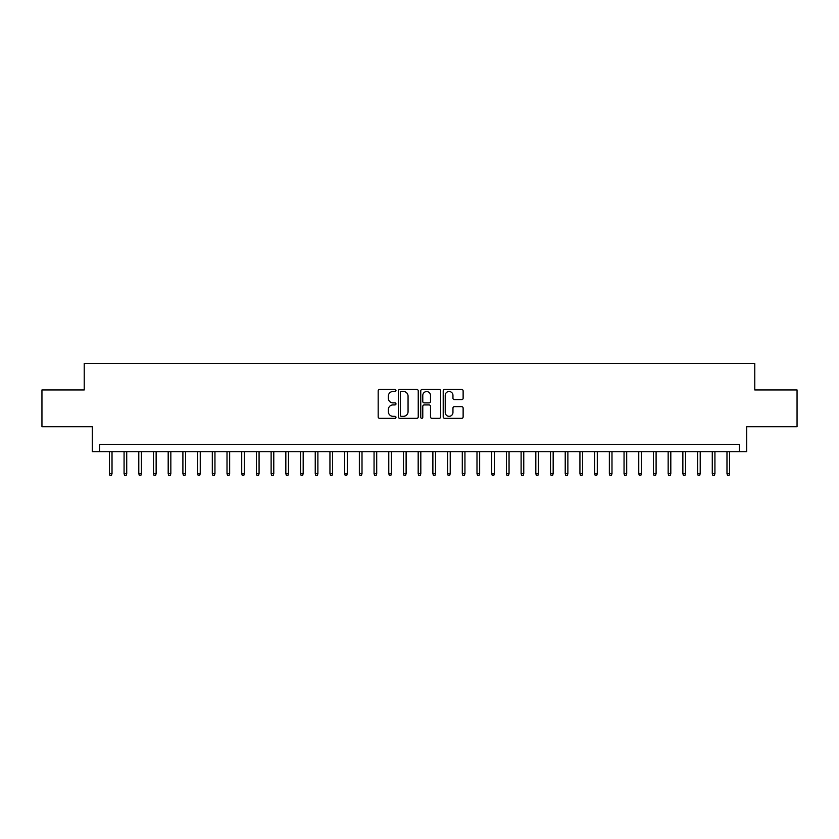 <?xml version="1.0" encoding="UTF-8"?>
<svg xmlns="http://www.w3.org/2000/svg" width="839" height="839" viewBox="0 0 839 839"><rect width="100%" height="100%" fill="white"/><g stroke="black" fill="none" stroke-linecap="round" stroke-linejoin="round"><path stroke-width="1.26" d="M395.977 390.492A1.007 1.007 0 0 0 394.959 389.474L379.627 389.474A1.447 1.447 0 0 0 378.179 390.922L378.179 416.899A1.447 1.447 0 0 0 379.627 418.346L394.959 418.346A1.007 1.007 0 0 0 395.977 417.34A1.007 1.007 0 0 0 394.959 416.322L392.977 416.322A4.615 4.615 0 0 1 388.363 411.708L388.363 409.537A4.615 4.615 0 0 1 392.977 404.922L394.959 404.922A1.007 1.007 0 0 0 395.977 403.916A1.007 1.007 0 0 0 394.959 402.898L392.977 402.898A4.615 4.615 0 0 1 388.363 398.284L388.363 396.123A4.615 4.615 0 0 1 392.977 391.498L394.959 391.498A1.007 1.007 0 0 0 395.977 390.492M461.681 399.658A1.447 1.447 0 0 0 463.128 398.21L463.128 390.922A1.447 1.447 0 0 0 461.681 389.474L444.649 389.474A1.447 1.447 0 0 0 443.212 390.922L443.212 416.899A1.447 1.447 0 0 0 444.649 418.346L461.681 418.346A1.447 1.447 0 0 0 463.128 416.899L463.128 408.1A1.447 1.447 0 0 0 461.681 406.653L454.392 406.653A1.447 1.447 0 0 0 452.955 408.1L452.955 412.463A3.859 3.859 0 0 1 449.085 416.322A3.859 3.859 0 0 1 445.226 412.463L445.226 395.358A3.859 3.859 0 0 1 449.085 391.498A3.859 3.859 0 0 1 452.955 395.358L452.955 398.21A1.447 1.447 0 0 0 454.392 399.658L461.681 399.658M739.337 451.707L746.689 451.707L746.689 426.705L797.05 426.705L797.05 389.946L754.775 389.946L754.775 363.476L84.225 363.476L84.225 389.946L41.95 389.946L41.95 426.705L92.311 426.705L92.311 451.707L739.337 451.707L739.337 444.355L99.663 444.355L99.663 451.707M418.242 390.922A1.447 1.447 0 0 0 416.794 389.474L399.763 389.474A1.447 1.447 0 0 0 398.315 390.922L398.315 416.899A1.447 1.447 0 0 0 399.763 418.346L416.794 418.346A1.447 1.447 0 0 0 418.242 416.899L418.242 390.922M422.206 389.474L439.237 389.474A1.447 1.447 0 0 1 440.685 390.922L440.685 416.899A1.447 1.447 0 0 1 439.237 418.346L431.949 418.346A1.447 1.447 0 0 1 430.501 416.899L430.501 406.37A1.447 1.447 0 0 0 429.065 404.922L424.23 404.922A1.447 1.447 0 0 0 422.783 406.37L422.783 417.34A1.007 1.007 0 0 1 421.776 418.346A1.007 1.007 0 0 1 420.759 417.34L420.759 390.922A1.447 1.447 0 0 1 422.206 389.474M401.346 391.498A1.007 1.007 0 0 0 400.339 392.505L400.339 415.315A1.007 1.007 0 0 0 401.346 416.322L403.444 416.322A4.615 4.615 0 0 0 408.058 411.708L408.058 396.123A4.615 4.615 0 0 0 403.444 391.498L401.346 391.498M430.501 395.431A3.859 3.859 0 0 0 426.642 391.572A3.859 3.859 0 0 0 422.783 395.431L422.783 401.462A1.447 1.447 0 0 0 424.23 402.898L429.065 402.898A1.447 1.447 0 0 0 430.501 401.462L430.501 395.431M112.017 473.616L111.43 475.524L109.961 475.524L109.374 473.616L112.017 473.616L112.017 451.707M109.374 473.616L109.374 451.707M126.72 473.616L126.133 475.524L124.665 475.524L124.078 473.616L126.72 473.616L126.72 451.707M124.078 473.616L124.078 451.707M141.424 473.616L140.837 475.524L139.368 475.524L138.781 473.616L141.424 473.616L141.424 451.707M138.781 473.616L138.781 451.707M156.138 473.616L155.551 475.524L154.072 475.524L153.485 473.616L156.138 473.616L156.138 451.707M153.485 473.616L153.485 451.707M170.841 473.616L170.254 475.524L168.775 475.524L168.188 473.616L170.841 473.616L170.841 451.707M168.188 473.616L168.188 451.707M185.545 473.616L184.958 475.524L183.489 475.524L182.902 473.616L185.545 473.616L185.545 451.707M182.902 473.616L182.902 451.707M200.248 473.616L199.661 475.524L198.193 475.524L197.605 473.616L200.248 473.616L200.248 451.707M197.605 473.616L197.605 451.707M214.952 473.616L214.365 475.524L212.896 475.524L212.309 473.616L214.952 473.616L214.952 451.707M212.309 473.616L212.309 451.707M229.655 473.616L229.068 475.524L227.6 475.524L227.012 473.616L229.655 473.616L229.655 451.707M227.012 473.616L227.012 451.707M244.359 473.616L243.771 475.524L242.303 475.524L241.716 473.616L244.359 473.616L244.359 451.707M241.716 473.616L241.716 451.707M259.073 473.616L258.485 475.524L257.007 475.524L256.419 473.616L259.073 473.616L259.073 451.707M256.419 473.616L256.419 451.707M273.776 473.616L273.189 475.524L271.71 475.524L271.123 473.616L273.776 473.616L273.776 451.707M271.123 473.616L271.123 451.707M288.48 473.616L287.892 475.524L286.424 475.524L285.837 473.616L288.48 473.616L288.48 451.707M285.837 473.616L285.837 451.707M303.183 473.616L302.596 475.524L301.128 475.524L300.54 473.616L303.183 473.616L303.183 451.707M300.54 473.616L300.54 451.707M317.887 473.616L317.299 475.524L315.831 475.524L315.244 473.616L317.887 473.616L317.887 451.707M315.244 473.616L315.244 451.707M332.59 473.616L332.003 475.524L330.535 475.524L329.947 473.616L332.59 473.616L332.59 451.707M329.947 473.616L329.947 451.707M347.294 473.616L346.706 475.524L345.238 475.524L344.651 473.616L347.294 473.616L347.294 451.707M344.651 473.616L344.651 451.707M362.008 473.616L361.42 475.524L359.941 475.524L359.354 473.616L362.008 473.616L362.008 451.707M359.354 473.616L359.354 451.707M376.711 473.616L376.124 475.524L374.645 475.524L374.058 473.616L376.711 473.616L376.711 451.707M374.058 473.616L374.058 451.707M391.414 473.616L390.827 475.524L389.359 475.524L388.772 473.616L391.414 473.616L391.414 451.707M388.772 473.616L388.772 451.707M406.118 473.616L405.531 475.524L404.062 475.524L403.475 473.616L406.118 473.616L406.118 451.707M403.475 473.616L403.475 451.707M420.821 473.616L420.234 475.524L418.766 475.524L418.179 473.616L420.821 473.616L420.821 451.707M418.179 473.616L418.179 451.707M435.525 473.616L434.938 475.524L433.469 475.524L432.882 473.616L435.525 473.616L435.525 451.707M432.882 473.616L432.882 451.707M450.228 473.616L449.641 475.524L448.173 475.524L447.586 473.616L450.228 473.616L450.228 451.707M447.586 473.616L447.586 451.707M464.942 473.616L464.355 475.524L462.876 475.524L462.289 473.616L464.942 473.616L464.942 451.707M462.289 473.616L462.289 451.707M479.646 473.616L479.059 475.524L477.58 475.524L476.992 473.616L479.646 473.616L479.646 451.707M476.992 473.616L476.992 451.707M494.349 473.616L493.762 475.524L492.294 475.524L491.706 473.616L494.349 473.616L494.349 451.707M491.706 473.616L491.706 451.707M509.053 473.616L508.465 475.524L506.997 475.524L506.41 473.616L509.053 473.616L509.053 451.707M506.41 473.616L506.41 451.707M523.756 473.616L523.169 475.524L521.701 475.524L521.113 473.616L523.756 473.616L523.756 451.707M521.113 473.616L521.113 451.707M538.46 473.616L537.872 475.524L536.404 475.524L535.817 473.616L538.46 473.616L538.46 451.707M535.817 473.616L535.817 451.707M553.163 473.616L552.576 475.524L551.108 475.524L550.52 473.616L553.163 473.616L553.163 451.707M550.52 473.616L550.52 451.707M567.877 473.616L567.29 475.524L565.811 475.524L565.224 473.616L567.877 473.616L567.877 451.707M565.224 473.616L565.224 451.707M582.581 473.616L581.993 475.524L580.515 475.524L579.927 473.616L582.581 473.616L582.581 451.707M579.927 473.616L579.927 451.707M597.284 473.616L596.697 475.524L595.229 475.524L594.641 473.616L597.284 473.616L597.284 451.707M594.641 473.616L594.641 451.707M611.988 473.616L611.4 475.524L609.932 475.524L609.345 473.616L611.988 473.616L611.988 451.707M609.345 473.616L609.345 451.707M626.691 473.616L626.104 475.524L624.636 475.524L624.048 473.616L626.691 473.616L626.691 451.707M624.048 473.616L624.048 451.707M641.395 473.616L640.807 475.524L639.339 475.524L638.752 473.616L641.395 473.616L641.395 451.707M638.752 473.616L638.752 451.707M656.098 473.616L655.511 475.524L654.042 475.524L653.455 473.616L656.098 473.616L656.098 451.707M653.455 473.616L653.455 451.707M670.812 473.616L670.225 475.524L668.746 475.524L668.159 473.616L670.812 473.616L670.812 451.707M668.159 473.616L668.159 451.707M685.515 473.616L684.928 475.524L683.449 475.524L682.862 473.616L685.515 473.616L685.515 451.707M682.862 473.616L682.862 451.707M700.219 473.616L699.632 475.524L698.163 475.524L697.576 473.616L700.219 473.616L700.219 451.707M697.576 473.616L697.576 451.707M714.922 473.616L714.335 475.524L712.867 475.524L712.28 473.616L714.922 473.616L714.922 451.707M712.28 473.616L712.28 451.707M729.626 473.616L729.039 475.524L727.57 475.524L726.983 473.616L729.626 473.616L729.626 451.707M726.983 473.616L726.983 451.707"/></g></svg>
